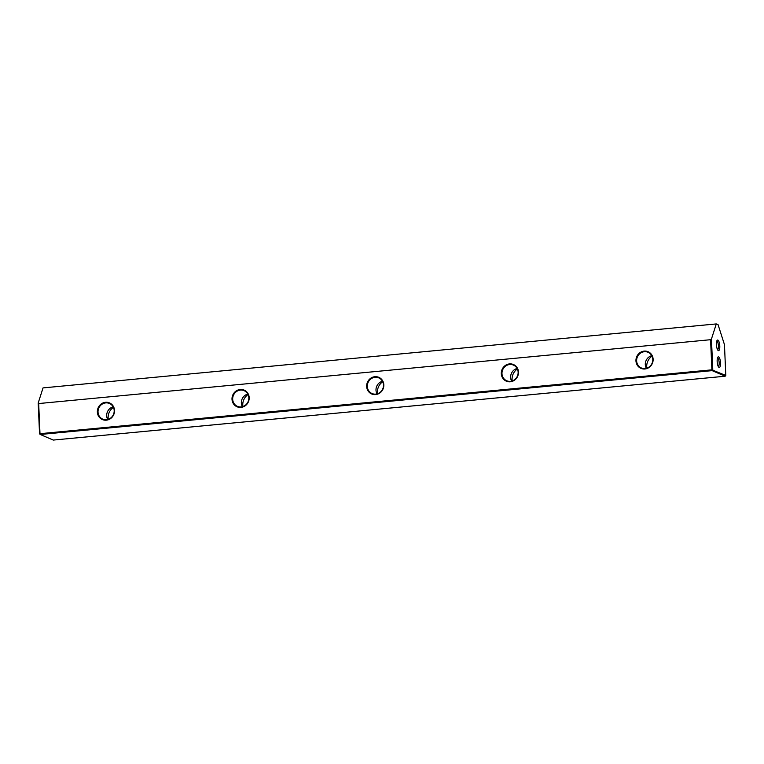 <?xml version="1.0" encoding="UTF-8"?>
<svg xmlns="http://www.w3.org/2000/svg" width="764" height="764" viewBox="0 0 764 764"><rect width="100%" height="100%" fill="white"/><g stroke="black" fill="none" stroke-linecap="round" stroke-linejoin="round"><path stroke-width="1.15" d="M716.727 341.183A4.259 1.299 -95.4 0 1 718.437 346.006A4.259 1.299 -95.4 0 1 717.53 349.664M716.422 344.612A5.329 1.633 84.6 0 0 718.055 350.409A5.329 1.633 84.6 0 0 719.784 346.054A5.329 1.633 84.6 0 0 717.109 340.362A5.329 1.633 84.6 0 0 716.422 344.612M717.463 358.001A4.259 1.299 -95.4 0 1 719.172 362.824A4.259 1.299 -95.4 0 1 718.265 366.481M717.157 361.429A5.329 1.633 84.6 0 0 718.79 367.226A5.329 1.633 84.6 0 0 720.519 362.871A5.329 1.633 84.6 0 0 717.835 357.18A5.329 1.633 84.6 0 0 717.157 361.429M644.339 351.717A8.519 8.003 -66.7 0 0 636.632 360.894A8.519 8.003 -66.7 0 0 641.34 367.952A8.519 8.003 -66.7 0 0 645.074 368.534A8.519 8.003 -66.7 0 0 652.79 359.357A8.519 8.003 -66.7 0 0 648.073 352.29A8.519 8.003 -66.7 0 0 644.339 351.717M635.954 360.866A9.053 8.509 113.3 0 1 644.147 351.115A9.053 8.509 113.3 0 1 653.124 359.233A9.053 8.509 113.3 0 1 644.931 368.983A9.053 8.509 113.3 0 1 635.954 360.866M646.85 368.152A11.718 11.002 113.3 0 1 646.716 366.825A11.718 11.002 113.3 0 1 652.017 356.158M509.693 364.504A8.519 8.003 -66.7 0 0 501.977 373.682A8.519 8.003 -66.7 0 0 506.694 380.749A8.519 8.003 -66.7 0 0 510.428 381.332A8.519 8.003 -66.7 0 0 518.135 372.154A8.519 8.003 -66.7 0 0 513.427 365.087A8.519 8.003 -66.7 0 0 509.693 364.504M501.308 373.663A9.053 8.509 113.3 0 1 509.502 363.912A9.053 8.509 113.3 0 1 518.469 372.03A9.053 8.509 113.3 0 1 510.276 381.78A9.053 8.509 113.3 0 1 501.308 373.663M512.205 380.949A11.718 11.002 113.3 0 1 512.071 379.613A11.718 11.002 113.3 0 1 517.362 368.955M375.038 377.301A8.519 8.003 -66.7 0 0 367.331 386.479A8.519 8.003 -66.7 0 0 372.039 393.546A8.519 8.003 -66.7 0 0 375.773 394.119A8.519 8.003 -66.7 0 0 383.49 384.951A8.519 8.003 -66.7 0 0 378.772 377.884A8.519 8.003 -66.7 0 0 375.038 377.301M366.653 386.46A9.053 8.509 113.3 0 1 374.847 376.709A9.053 8.509 113.3 0 1 383.824 384.827A9.053 8.509 113.3 0 1 375.63 394.577A9.053 8.509 113.3 0 1 366.653 386.46M377.559 393.746A11.718 11.002 113.3 0 1 377.426 392.409A11.718 11.002 113.3 0 1 382.716 381.742M240.393 390.098A8.519 8.003 -66.7 0 0 232.686 399.276A8.519 8.003 -66.7 0 0 237.394 406.343A8.519 8.003 -66.7 0 0 241.128 406.916A8.519 8.003 -66.7 0 0 248.835 397.738A8.519 8.003 -66.7 0 0 244.127 390.681A8.519 8.003 -66.7 0 0 240.393 390.098M232.008 399.257A9.053 8.509 113.3 0 1 240.202 389.506A9.053 8.509 113.3 0 1 249.179 397.624A9.053 8.509 113.3 0 1 240.985 407.374A9.053 8.509 113.3 0 1 232.008 399.257M242.904 406.543A11.718 11.002 113.3 0 1 242.771 405.207A11.718 11.002 113.3 0 1 248.061 394.539M105.747 402.895A8.519 8.003 -66.7 0 0 98.031 412.073A8.519 8.003 -66.7 0 0 102.748 419.14A8.519 8.003 -66.7 0 0 106.483 419.713A8.519 8.003 -66.7 0 0 114.189 410.535A8.519 8.003 -66.7 0 0 109.481 403.478A8.519 8.003 -66.7 0 0 105.747 402.895M97.362 412.044A9.053 8.509 113.3 0 1 105.556 402.294A9.053 8.509 113.3 0 1 114.524 410.421A9.053 8.509 113.3 0 1 106.33 420.171A9.053 8.509 113.3 0 1 97.362 412.044M108.259 419.341A11.718 11.002 113.3 0 1 108.125 418.003A11.718 11.002 113.3 0 1 113.416 407.336M711.446 339.035L716.288 323.926L718.084 324.7L724.453 344.631L725.8 375.458L711.895 369.833L710.577 339.703L38.677 403.554L39.995 433.685L711.895 369.833L712.153 370.635L40.253 434.487L53.26 440.074L725.16 376.222L712.153 370.635L712.793 369.871L711.446 339.035L710.577 339.703M651.759 355.661A8.519 8.003 -66.7 0 0 646.325 368.315M517.113 368.458A8.519 8.003 -66.7 0 0 511.67 381.112M382.468 381.255A8.519 8.003 -66.7 0 0 377.024 393.899M247.813 394.052A8.519 8.003 -66.7 0 0 242.379 406.696M113.167 406.84A8.519 8.003 -66.7 0 0 107.724 419.493M716.288 323.926L43.042 387.902L38.2 403.01L38.677 403.554M39.547 433.847L40.253 434.487L39.547 433.847L38.2 403.01M725.16 376.222L725.8 375.458"/></g></svg>
